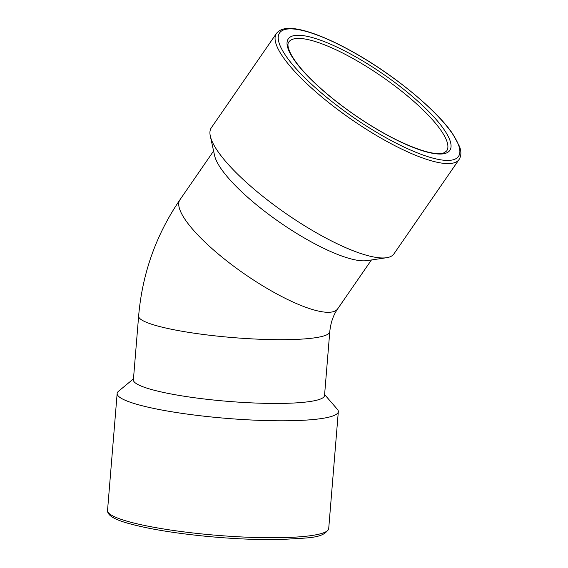 <?xml version="1.0" encoding="UTF-8"?>
<svg xmlns="http://www.w3.org/2000/svg" width="568" height="568" viewBox="0 0 568 568"><rect width="100%" height="100%" fill="white"/><g stroke="black" fill="none" stroke-linecap="round" stroke-linejoin="round"><path stroke-width="0.85" d="M179.978 199.723A95.893 24.367 34.6 0 0 179.928 199.801A95.893 24.367 34.6 0 0 238.723 269.892A95.893 24.367 34.6 0 0 334.538 311.243A95.893 24.367 34.6 0 0 337.761 308.736L371.429 259.966M459.1 159.473L393.958 253.846A110.959 28.194 -145.4 0 1 390.23 256.743A110.959 28.194 -145.4 0 1 386.545 257.73L366.871 260.634A95.893 24.367 -145.4 0 1 280.521 222.869A95.893 24.367 -145.4 0 1 214.576 155.525L210.316 136.1A110.959 28.194 -145.4 0 1 211.317 127.786L276.46 33.413C281.991 26.582 292.662 27.896 302.574 30.26C316.823 33.846 333.899 41.237 353.807 52.433C393.858 74.841 436.685 110.007 452.717 133.849L459.519 146.438C461.45 151.585 461.308 155.93 459.1 159.473A110.959 28.194 -145.4 0 1 455.366 162.37A110.959 28.194 -145.4 0 1 344.499 114.523A110.959 28.194 -145.4 0 1 276.46 33.413M213.589 151.024L179.928 199.801A95.893 24.367 34.6 0 0 238.723 269.892A95.893 24.367 34.6 0 0 334.538 311.243A95.893 24.367 34.6 0 0 337.768 308.736A95.893 24.367 34.6 0 0 337.818 308.665M179.928 199.801C156.051 234.783 142.284 273.549 138.627 316.092A95.893 13.696 4.7 0 0 220.384 336.426A95.893 13.696 4.7 0 0 326.096 335.12A95.893 13.696 4.7 0 0 329.767 331.804C330.697 322.631 333.359 314.942 337.768 308.736M386.545 257.73A110.959 28.194 -145.4 0 1 286.627 214.022A110.959 28.194 -145.4 0 1 210.316 136.1M324.605 394.568L337.349 409.287A110.959 15.847 -175.3 0 1 338.322 411.658A110.959 15.847 -175.3 0 1 226.433 418.36A110.959 15.847 -175.3 0 1 117.15 393.475A110.959 15.847 -175.3 0 1 118.492 391.288L133.473 378.856M329.767 331.854L324.527 395.562A95.893 13.696 -175.3 0 1 227.832 401.349A95.893 13.696 -175.3 0 1 133.388 379.843L138.627 316.142M454.826 159.225A108.701 27.619 -145.4 0 1 300.33 73.244A108.701 27.619 -145.4 0 1 351.904 51.461A108.701 27.619 -145.4 0 1 454.826 159.225M446.498 152.962A98.15 24.942 -145.4 0 1 306.997 75.324A98.15 24.942 -145.4 0 1 353.566 55.65A98.15 24.942 -145.4 0 1 446.498 152.962M288.856 41.975A95.893 24.367 -145.4 0 1 381.618 76.389A95.893 24.367 -145.4 0 1 446.696 150.911L444.375 152.678C436.906 155.596 421.562 151.635 398.36 140.786C376.79 130.171 355.497 116.568 334.481 99.982C319.074 87.657 307.096 76.162 298.534 65.49C286.499 50.09 287.223 43.452 288.856 41.975M338.322 411.658L328.709 528.609A110.959 15.847 -175.3 0 1 216.82 535.312A110.959 15.847 -175.3 0 1 107.537 510.426L117.15 393.475M328.709 528.609C323.575 538.876 307.82 537.612 281.813 539.508C258.61 539.998 232.908 538.883 204.707 536.164C174.014 533.082 149.221 529 130.313 523.916C114.772 519.841 107.182 515.346 107.537 510.426"/></g></svg>
